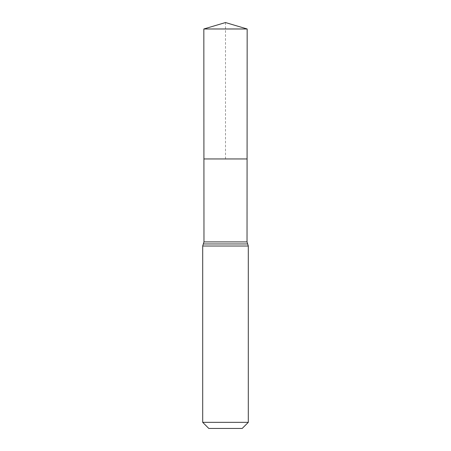 <?xml version="1.0" encoding="UTF-8"?>
<svg xmlns="http://www.w3.org/2000/svg" width="451" height="451" viewBox="0 0 451 451"><rect width="100%" height="100%" fill="white"/><g stroke="black" fill="none" stroke-linecap="round" stroke-linejoin="round"><path stroke-width="0.34" stroke-dasharray="2.25 1.69" d="M247.08 158.961L203.92 158.961L247.08 158.961M242.193 428.45L208.807 428.45M248.304 422.339L202.696 422.339M247.165 28.977L203.835 28.977M225.5 22.55L225.5 158.961M247.03 241.905L203.97 241.905M248.304 246.02L202.696 246.02M247.667 243.963L203.333 243.963"/><path stroke-width="0.68" d="M202.696 422.339L248.304 422.339L242.193 428.45L208.807 428.45L202.696 422.339L202.696 246.02L203.97 241.905L247.03 241.905L247.165 28.977L203.835 28.977L225.5 22.55L247.165 28.977M203.97 241.905L203.92 158.961L247.08 158.961L203.92 158.961L203.835 28.977M248.304 422.339L248.304 246.02L247.03 241.905M225.5 158.961L247.08 158.961L247.165 28.977L225.5 22.55M202.696 246.02L248.304 246.02M203.333 243.963L247.667 243.963"/></g></svg>
